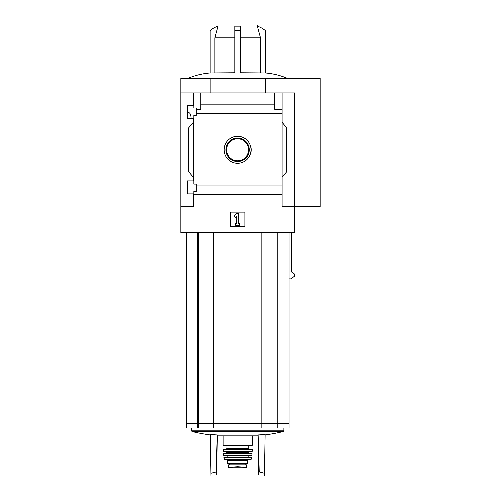 <?xml version="1.0" encoding="UTF-8"?>
<svg xmlns="http://www.w3.org/2000/svg" width="501" height="501" viewBox="0 0 501 501"><rect width="100%" height="100%" fill="white"/><g stroke="black" fill="none" stroke-linecap="round" stroke-linejoin="round"><path stroke-width="0.75" d="M191.038 117.679C190.762 114.516 189.96 112.831 188.645 112.631L187.217 112.631M187.217 193.887L187.217 180.867L193.824 180.867L193.824 184.074L196.21 184.074L196.21 191.501L193.824 191.501L193.824 193.887L187.217 193.887M187.217 118.687L187.217 105.661L193.824 105.661L193.824 108.047L196.21 108.047L196.21 115.474L193.824 115.474L193.824 118.687L187.217 118.687M193.273 118.687L193.273 180.867M193.273 105.661L193.273 92.917L180.798 92.917L180.798 78.244L320.202 78.244L320.202 206.637L311.027 206.637L311.027 78.244M237.662 136.328A13.446 13.446 0 0 1 249.304 156.5A13.446 13.446 0 0 1 226.02 156.5A13.446 13.446 0 0 1 237.662 136.328M193.273 193.887L193.273 206.637L180.798 206.637L180.798 232.771L294.519 232.771L294.519 206.637L282.05 206.637L282.05 185.921L196.21 185.921M282.05 185.921L282.05 113.627L196.21 113.627M180.798 206.637L180.798 92.917M282.05 113.627L282.05 109.237L274.529 109.237L274.529 104.853L200.795 104.853L200.795 109.237L196.21 109.237M274.529 104.853L274.529 92.917L193.273 92.917M282.05 194.695L193.273 194.695M197.532 423.477L197.532 428.061L186.303 428.061L186.303 423.477L213.551 423.477L213.551 428.061L289.021 428.061L289.021 423.477L277.792 423.477L277.792 428.061M197.532 428.061L213.551 428.061M213.551 423.477L261.772 423.477L261.772 428.061M261.772 423.477L277.792 423.477M186.303 232.771L186.303 423.289L289.021 423.289L289.021 232.771M291.407 232.771L291.407 271.843L294.181 273.753L294.388 276.214L290.931 278.85L289.021 278.85M214.898 72.739L214.898 37.888L234.906 37.888M234.906 72.739L210.151 72.927C202.536 73.553 195.196 75.325 188.138 78.244M240.411 72.739L265.173 72.927L265.173 30.555A23.848 23.848 0 0 0 257.264 26.196L260.42 37.888L240.411 37.888M240.411 72.927L234.906 72.927L240.411 72.927L240.411 30.555L234.906 30.555L234.906 72.927M260.42 72.739L260.42 37.888M217.847 26.265L218.173 25.05L257.151 25.05L257.476 26.265M210.151 72.927L210.151 30.555A23.848 23.848 0 0 1 218.06 26.196L214.898 37.888M240.411 30.555L240.411 26.196L234.906 26.196L234.906 30.555M311.027 206.637L294.519 206.637L294.519 92.917L274.529 92.917M200.795 92.917L200.795 104.853M282.05 92.917L282.05 109.237M193.273 177.197L188.689 171.73L188.689 127.818L193.273 122.357M282.05 122.357L286.635 127.818L286.635 171.73L282.05 177.197M230.322 226.809L230.322 212.136L244.995 212.136L244.995 226.809L230.322 226.809M210.151 92.917L210.151 78.244M265.173 92.917L265.173 78.244M234.149 216.106L236.741 213.514L238.576 213.514L238.576 223.603L239.497 223.603L239.497 225.437L235.827 225.437L235.827 223.603L236.741 223.603L236.741 216.106L235.445 217.403L234.149 216.106M237.662 138.088A11.686 11.686 0 0 1 247.782 155.617A11.686 11.686 0 0 1 227.542 155.617A11.686 11.686 0 0 1 237.662 138.088M237.662 138.821A10.959 10.959 0 0 1 247.15 155.254A10.959 10.959 0 0 1 228.174 155.254A10.959 10.959 0 0 1 237.662 138.821M213.551 232.771L213.551 423.289M261.772 232.771L261.772 423.289M257.971 435.845A199.486 199.486 0 0 1 257.332 435.908L217.991 435.908A199.486 199.486 0 0 1 217.346 435.845M258.046 435L259.161 471.923L258.604 471.923L257.959 435.006A198.308 198.277 180 0 0 258.046 435A197.789 171.292 90 0 0 265.06 434.48L264.34 475.95L260.476 475.95M214.848 475.95L210.984 475.95L210.257 434.48A197.789 171.292 -90 0 0 217.277 435A198.308 198.277 180 0 0 217.365 435.006L216.664 474.961C214.253 476.269 214.253 476.269 216.664 474.961L216.72 471.923L216.156 471.923L217.277 435M210.934 473.232L216.156 471.923M258.654 474.961C261.071 476.269 261.071 476.269 258.654 474.961C261.071 476.269 261.071 476.269 258.654 474.961L258.604 471.923M259.161 471.923L264.384 473.232M246.649 464.778L246.649 467.214L246.649 464.778L228.675 464.778L228.675 467.214L237.662 466.7L242.409 466.97L232.915 466.97M246.649 467.214L242.409 466.97M247.751 460.469L247.751 463.312L227.573 463.312L227.573 460.469L226.652 459.555L248.665 459.555L247.751 460.469L227.573 460.469M251.784 445.796L223.54 445.796L223.17 445.427L252.153 445.427L251.784 445.796M237.662 449.278L249.035 449.278L226.289 449.278L227.022 448.545L248.302 448.545L249.035 449.278M223.17 449.647L252.147 449.647L251.784 449.278L223.54 449.278L223.17 449.647L223.396 451.482L252.103 451.307L223.214 451.307M223.365 453.518L251.953 453.518L223.546 453.317L223.759 455.515L251.746 455.359L223.578 455.359M226.84 455.515L227.203 455.885L248.114 455.885L248.483 457.35L232.157 457.35M223.928 457.57L251.396 457.57L223.928 457.57L224.63 459.555L250.694 459.555L224.273 459.267M245.271 464.778L245.271 463.312M198.308 423.477L198.308 428.061M277.015 423.477L277.015 428.061M277.792 232.771L277.792 423.289M197.532 232.771L197.532 423.289M198.308 232.771L198.308 423.289M277.015 232.771L277.015 423.289M283.848 428.061L283.848 430.879L191.476 430.879L192.04 431.593A199.486 199.486 0 0 0 210.27 434.993M283.848 430.879L283.278 431.593L192.04 431.593M249.398 451.482L248.483 452.397L226.84 452.397L225.92 451.482M248.483 452.397L248.483 452.948L226.84 452.948L226.471 453.317M248.114 456.987L227.203 456.987L226.84 457.35M245.221 464.778L245.221 463.312M246.649 467.245L243.762 467.752L231.556 467.752L228.675 467.245M265.173 72.914C272.788 73.553 280.122 75.325 287.186 78.244M191.476 428.061L191.476 430.879M265.054 434.993A199.486 199.486 0 0 0 283.278 431.593M223.17 435.908L223.17 445.427M252.153 435.908L252.153 445.427M227.022 445.796L227.022 448.545M248.302 445.796L248.302 448.545M252.147 449.647L252.103 451.307M226.84 452.397L226.84 452.948M248.483 452.948L248.847 453.317M251.953 453.518L251.746 455.359M248.114 455.885L248.483 455.515M227.203 455.885L227.203 456.987M251.396 457.57L251.051 459.267M229.665 464.778L229.665 463.312M243.762 467.752L243.442 467.514M231.556 467.752L237.662 467.759"/></g></svg>
